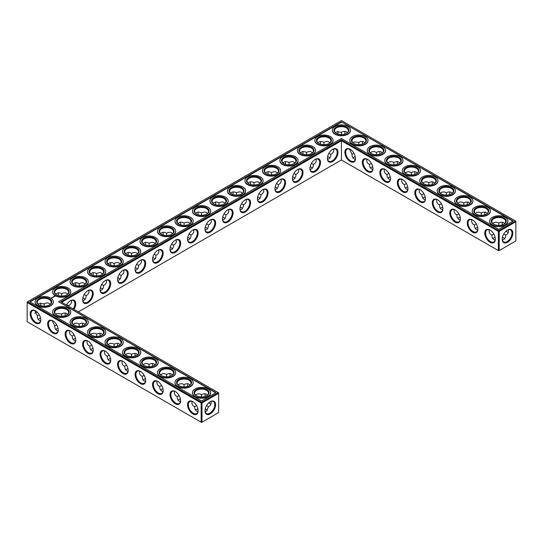 <?xml version="1.0" encoding="UTF-8"?>
<svg xmlns="http://www.w3.org/2000/svg" width="543" height="543" viewBox="0 0 543 543"><rect width="100%" height="100%" fill="white"/><g stroke="black" fill="none" stroke-linecap="round" stroke-linejoin="round"><path stroke-width="0.81" d="M503.884 238.031A7.514 4.337 0 0 0 502.431 237.42M495.148 237.42A7.514 4.337 0 0 0 493.689 238.031M504.712 238.662A6.923 3.998 0 0 0 503.68 237.909A6.923 3.998 0 0 0 502.451 237.345M495.135 237.339A6.923 3.998 0 0 0 493.892 237.909A6.923 3.998 0 0 0 492.854 238.669M493.797 233.992L491.863 235.119C491.897 237.298 492.569 238.791 493.892 239.606L495.216 240.033M508.275 229.784C508.798 232.228 507.943 234.006 505.709 235.119L503.782 234.006M505.709 235.119C505.859 237.617 504.746 239.246 502.37 240.013M259.113 197.652A7.514 4.337 0 0 0 257.654 197.041M329.044 157.273A7.514 4.337 0 0 0 327.585 156.669M311.567 167.373A7.514 4.337 0 0 0 310.101 166.762M294.082 177.466A7.514 4.337 0 0 0 292.616 176.855M276.597 187.559A7.514 4.337 0 0 0 275.138 186.948M241.628 207.745A7.514 4.337 0 0 0 240.169 207.134M224.144 217.838A7.514 4.337 0 0 0 222.684 217.234M136.727 268.31A7.514 4.337 0 0 0 135.268 267.699M101.758 288.496A7.514 4.337 0 0 0 100.299 287.892M119.243 278.403A7.514 4.337 0 0 0 117.783 277.799M75.545 338.357A7.514 4.337 0 0 0 74.086 338.968M58.06 328.264A7.514 4.337 0 0 0 56.601 328.875M84.28 298.596A7.514 4.337 0 0 0 82.814 297.985M154.212 258.217A7.514 4.337 0 0 0 152.753 257.606M171.697 248.124A7.514 4.337 0 0 0 170.231 247.513M189.181 238.031A7.514 4.337 0 0 0 187.715 237.42M180.446 398.922A7.514 4.337 0 0 0 178.986 399.533M162.961 388.829A7.514 4.337 0 0 0 161.502 389.44M206.666 227.931A7.514 4.337 0 0 0 205.2 227.327M206.666 409.626A7.514 4.337 0 0 0 205.213 409.022M197.93 409.015A7.514 4.337 0 0 0 196.471 409.626M145.483 378.736A7.514 4.337 0 0 0 144.017 379.347M127.999 368.643A7.514 4.337 0 0 0 126.533 369.254M40.582 318.171A7.514 4.337 0 0 0 39.116 318.782M110.514 358.55A7.514 4.337 0 0 0 109.055 359.154M93.029 348.457A7.514 4.337 0 0 0 91.57 349.061M477.67 227.327A7.514 4.337 0 0 0 476.204 227.931M460.186 217.234A7.514 4.337 0 0 0 458.72 217.838M442.701 207.134A7.514 4.337 0 0 0 441.242 207.745M425.217 197.041A7.514 4.337 0 0 0 423.757 197.652M390.247 176.855A7.514 4.337 0 0 0 388.788 177.466M407.732 186.948A7.514 4.337 0 0 0 406.273 187.559M372.769 166.762A7.514 4.337 0 0 0 371.303 167.373M355.285 156.669A7.514 4.337 0 0 0 353.819 157.273M491.863 235.099C489.63 233.992 488.775 232.214 489.291 229.764M495.352 238.988A6.923 3.998 60 0 1 493.926 241.927A6.923 3.998 60 0 1 487.003 237.929A6.923 3.998 60 0 1 487.003 229.933A6.923 3.998 60 0 1 490.261 230.164M507.311 230.178A6.903 3.984 -60 0 1 510.563 229.947A6.903 3.984 -60 0 1 510.563 237.922A6.903 3.984 -60 0 1 503.66 241.906A6.903 3.984 -60 0 1 502.234 238.981M504.719 223.573L503.68 222.644C502.316 221.911 500.687 222.067 498.786 223.132L498.773 225.372M498.786 223.132L498.766 223.139C497.266 222.128 495.644 221.972 493.892 222.664L492.861 223.58M508.275 232.485A6.923 3.998 60 0 1 507.108 231.97A6.923 3.998 60 0 1 506.001 231.189M502.343 224.856A6.923 3.998 60 0 1 502.214 223.492A6.923 3.998 60 0 1 502.356 222.216M341.432 159.981L341.432 140.759L498.365 231.366L498.365 250.588L499.207 250.588L515.85 240.977L515.85 221.754L499.207 231.366L499.207 250.588L498.365 250.588L341.432 159.981L78.341 311.879M341.432 139.795L498.786 230.639L499.207 231.366L498.365 231.366L498.786 230.639L515.429 221.028L341.432 120.573L27.15 302.023L27.15 302.512L27.571 301.779L201.568 402.241L201.148 402.967L201.982 402.967L201.568 402.241L218.211 392.63L218.632 393.356L201.982 402.967L201.982 422.183L201.148 422.183L201.148 402.967L27.15 302.512L27.15 321.727L201.568 422.427L218.632 412.571L218.632 392.867L60.857 301.779L341.432 139.795L341.432 140.759L61.698 302.268M257.667 196.96A6.923 3.998 180 0 1 258.909 197.53A6.923 3.998 180 0 1 259.948 198.297M327.605 156.588A6.923 3.998 180 0 1 328.848 157.158A6.923 3.998 180 0 1 329.879 157.918M310.121 166.681A6.923 3.998 180 0 1 311.363 167.251A6.923 3.998 180 0 1 312.395 168.011M292.636 176.774A6.923 3.998 180 0 1 293.878 177.344A6.923 3.998 180 0 1 294.917 178.111M275.152 186.867A6.923 3.998 180 0 1 276.394 187.437A6.923 3.998 180 0 1 277.432 188.204M240.182 207.053A6.923 3.998 180 0 1 241.431 207.623A6.923 3.998 180 0 1 242.463 208.39M222.705 217.152A6.923 3.998 180 0 1 223.947 217.716A6.923 3.998 180 0 1 224.978 218.483M135.282 267.618A6.923 3.998 180 0 1 136.524 268.188A6.923 3.998 180 0 1 137.562 268.955M100.319 287.81A6.923 3.998 180 0 1 101.561 288.381A6.923 3.998 180 0 1 102.593 289.141M117.804 277.717A6.923 3.998 180 0 1 119.046 278.281A6.923 3.998 180 0 1 120.078 279.048M73.251 339.613A6.923 3.998 180 0 1 74.282 338.846A6.923 3.998 180 0 1 75.531 338.275M55.766 329.52A6.923 3.998 180 0 1 56.805 328.753A6.923 3.998 180 0 1 58.047 328.182M82.835 297.903A6.923 3.998 180 0 1 84.077 298.474A6.923 3.998 180 0 1 85.115 299.234M152.766 257.525A6.923 3.998 180 0 1 154.008 258.095A6.923 3.998 180 0 1 155.047 258.862M170.251 247.432A6.923 3.998 180 0 1 171.493 248.002A6.923 3.998 180 0 1 172.531 248.769M187.735 237.339A6.923 3.998 180 0 1 188.978 237.909A6.923 3.998 180 0 1 190.016 238.669M178.152 400.177A6.923 3.998 180 0 1 179.19 399.41A6.923 3.998 180 0 1 180.432 398.84M160.667 390.084A6.923 3.998 180 0 1 161.705 389.317A6.923 3.998 180 0 1 162.948 388.747M205.22 227.245A6.923 3.998 180 0 1 206.462 227.816A6.923 3.998 180 0 1 207.494 228.576M195.636 410.27A6.923 3.998 180 0 1 196.668 409.503A6.923 3.998 180 0 1 197.91 408.933M205.234 408.94A6.923 3.998 180 0 1 206.462 409.503A6.923 3.998 180 0 1 207.487 410.264M143.182 379.991A6.923 3.998 180 0 1 144.221 379.224A6.923 3.998 180 0 1 145.463 378.654M125.698 369.892A6.923 3.998 180 0 1 126.736 369.131A6.923 3.998 180 0 1 127.978 368.561M38.281 319.427A6.923 3.998 180 0 1 39.32 318.66A6.923 3.998 180 0 1 40.562 318.089M108.22 359.799A6.923 3.998 180 0 1 109.252 359.038A6.923 3.998 180 0 1 110.494 358.468M90.735 349.706A6.923 3.998 180 0 1 91.767 348.939A6.923 3.998 180 0 1 93.009 348.375M477.65 227.245A6.923 3.998 0 0 0 476.408 227.816A6.923 3.998 0 0 0 475.369 228.576M460.165 217.152A6.923 3.998 0 0 0 458.923 217.716A6.923 3.998 0 0 0 457.885 218.483M442.681 207.053A6.923 3.998 0 0 0 441.439 207.623A6.923 3.998 0 0 0 440.407 208.39M425.196 196.96A6.923 3.998 0 0 0 423.954 197.53A6.923 3.998 0 0 0 422.922 198.297M390.234 176.774A6.923 3.998 0 0 0 388.992 177.344A6.923 3.998 0 0 0 387.953 178.111M407.718 186.867A6.923 3.998 0 0 0 406.476 187.437A6.923 3.998 0 0 0 405.438 188.204M372.749 166.681A6.923 3.998 0 0 0 371.507 167.251A6.923 3.998 0 0 0 370.469 168.011M355.265 156.588A6.923 3.998 0 0 0 354.022 157.158A6.923 3.998 0 0 0 352.984 157.918M503.884 224.218A6.923 3.998 0 0 0 505.709 221.517A6.923 3.998 0 0 0 498.786 217.519A6.923 3.998 0 0 0 491.863 221.517A6.923 3.998 0 0 0 493.689 224.218M490.044 230.035L490.044 230.035A7.514 4.337 60 0 1 495.359 239.239A7.514 4.337 60 0 1 490.044 242.307A7.514 4.337 60 0 1 484.729 233.103A7.514 4.337 60 0 1 490.044 230.035M507.529 230.049A7.493 4.33 -60 0 1 512.83 233.11A7.493 4.33 -60 0 1 507.529 242.293A7.493 4.33 -60 0 1 502.227 239.232A7.493 4.33 -60 0 1 507.529 230.049L507.529 230.049M507.311 232.085A7.514 4.337 60 0 1 506.062 231.135M502.418 224.829A7.514 4.337 60 0 1 502.214 223.261M486.399 214.125A6.923 3.998 0 0 0 488.225 211.417A6.923 3.998 0 0 0 481.302 207.426A6.923 3.998 0 0 0 474.378 211.417A6.923 3.998 0 0 0 476.204 214.125M487.234 213.48L486.195 212.551C484.831 211.811 483.202 211.974 481.302 213.032L481.288 215.272M475.376 213.487L476.408 212.564C478.159 211.879 479.788 212.035 481.281 213.046M484.858 214.756A6.923 3.998 60 0 1 484.729 213.399A6.923 3.998 60 0 1 484.872 212.116M476.313 223.892L474.378 225.026C474.412 227.205 475.084 228.698 476.408 229.506L477.731 229.94M474.378 225.006C472.145 223.892 471.29 222.114 471.813 219.671M477.874 228.895A6.923 3.998 60 0 1 476.442 231.827A6.923 3.998 60 0 1 469.519 227.836A6.923 3.998 60 0 1 469.519 219.84A6.923 3.998 60 0 1 472.777 220.071M402.628 179.563L402.628 179.563A7.514 4.337 60 0 1 407.942 188.767A7.514 4.337 60 0 1 402.628 191.835A7.514 4.337 60 0 1 397.313 182.631A7.514 4.337 60 0 1 402.628 179.563L402.628 179.563M385.143 169.47L385.143 169.47A7.514 4.337 60 0 1 390.458 178.674A7.514 4.337 60 0 1 385.143 181.742A7.514 4.337 60 0 1 379.829 172.538A7.514 4.337 60 0 1 385.143 169.47L385.143 169.47M367.659 159.377L367.659 159.377A7.514 4.337 60 0 1 372.973 168.581A7.514 4.337 60 0 1 367.659 171.649A7.514 4.337 60 0 1 362.344 162.445A7.514 4.337 60 0 1 367.659 159.377L367.659 159.377M350.174 149.284L350.174 149.284A7.514 4.337 60 0 1 355.489 158.488A7.514 4.337 60 0 1 350.174 161.556A7.514 4.337 60 0 1 344.859 152.352A7.514 4.337 60 0 1 350.174 149.284L350.174 149.284M472.559 219.942L472.559 219.942A7.514 4.337 60 0 1 477.874 229.146A7.514 4.337 60 0 1 472.559 232.214A7.514 4.337 60 0 1 467.245 223.01A7.514 4.337 60 0 1 472.559 219.942L472.559 219.942M455.075 209.842L455.075 209.842A7.514 4.337 60 0 1 460.389 219.053A7.514 4.337 60 0 1 455.075 222.121A7.514 4.337 60 0 1 449.76 212.917A7.514 4.337 60 0 1 455.075 209.842L455.075 209.842M437.597 199.749L437.597 199.749A7.514 4.337 60 0 1 442.912 208.96A7.514 4.337 60 0 1 437.597 212.028A7.514 4.337 60 0 1 432.276 202.817A7.514 4.337 60 0 1 437.597 199.749L437.597 199.749M420.112 189.656L420.112 189.656A7.514 4.337 60 0 1 425.427 198.86A7.514 4.337 60 0 1 420.112 201.935A7.514 4.337 60 0 1 414.798 192.724A7.514 4.337 60 0 1 420.112 189.656L420.112 189.656M332.689 149.284L332.689 149.284A7.514 4.337 120 0 0 327.375 158.488A7.514 4.337 120 0 0 332.689 161.556A7.514 4.337 120 0 0 338.011 152.352A7.514 4.337 120 0 0 332.689 149.284L332.689 149.284M315.211 159.377L315.211 159.377A7.514 4.337 120 0 0 309.897 168.581A7.514 4.337 120 0 0 315.211 171.649A7.514 4.337 120 0 0 320.526 162.445A7.514 4.337 120 0 0 315.211 159.377L315.211 159.377M297.727 169.47L297.727 169.47A7.514 4.337 120 0 0 292.412 178.674A7.514 4.337 120 0 0 297.727 181.742A7.514 4.337 120 0 0 303.042 172.538A7.514 4.337 120 0 0 297.727 169.47L297.727 169.47M280.242 179.563L280.242 179.563A7.514 4.337 120 0 0 274.928 188.767A7.514 4.337 120 0 0 280.242 191.835A7.514 4.337 120 0 0 285.557 182.631A7.514 4.337 120 0 0 280.242 179.563L280.242 179.563M262.758 189.656L262.758 189.656A7.514 4.337 120 0 0 257.443 198.86A7.514 4.337 120 0 0 262.758 201.935A7.514 4.337 120 0 0 268.072 192.724A7.514 4.337 120 0 0 262.758 189.656L262.758 189.656M245.273 199.749L245.273 199.749A7.514 4.337 120 0 0 239.958 208.96A7.514 4.337 120 0 0 245.273 212.028A7.514 4.337 120 0 0 250.588 202.817A7.514 4.337 120 0 0 245.273 199.749L245.273 199.749M227.788 209.842L227.788 209.842A7.514 4.337 120 0 0 222.474 219.053A7.514 4.337 120 0 0 227.788 222.121A7.514 4.337 120 0 0 233.103 212.917A7.514 4.337 120 0 0 227.788 209.842L227.788 209.842M210.311 219.942L210.311 219.942A7.514 4.337 120 0 0 204.989 229.146A7.514 4.337 120 0 0 210.311 232.214A7.514 4.337 120 0 0 215.625 223.01A7.514 4.337 120 0 0 210.311 219.942L210.311 219.942M192.826 230.035L192.826 230.035A7.514 4.337 120 0 0 187.511 239.239A7.514 4.337 120 0 0 192.826 242.307A7.514 4.337 120 0 0 198.141 233.103A7.514 4.337 120 0 0 192.826 230.035L192.826 230.035M175.341 240.128L175.341 240.128A7.514 4.337 120 0 0 170.027 249.332A7.514 4.337 120 0 0 175.341 252.4A7.514 4.337 120 0 0 180.656 243.196A7.514 4.337 120 0 0 175.341 240.128L175.341 240.128M157.857 250.221L157.857 250.221A7.514 4.337 120 0 0 152.542 259.425A7.514 4.337 120 0 0 157.857 262.493A7.514 4.337 120 0 0 163.172 253.289A7.514 4.337 120 0 0 157.857 250.221L157.857 250.221M140.372 260.314L140.372 260.314A7.514 4.337 120 0 0 135.058 269.525A7.514 4.337 120 0 0 140.372 272.593A7.514 4.337 120 0 0 145.687 263.382A7.514 4.337 120 0 0 140.372 260.314L140.372 260.314M122.888 270.407L122.888 270.407A7.514 4.337 120 0 0 117.573 279.618A7.514 4.337 120 0 0 122.888 282.686A7.514 4.337 120 0 0 128.202 273.475A7.514 4.337 120 0 0 122.888 270.407L122.888 270.407M105.403 280.507L105.403 280.507A7.514 4.337 120 0 0 100.088 289.711A7.514 4.337 120 0 0 105.403 292.779A7.514 4.337 120 0 0 110.724 283.575A7.514 4.337 120 0 0 105.403 280.507L105.403 280.507M87.925 290.6L87.925 290.6A7.514 4.337 120 0 0 82.611 299.804A7.514 4.337 120 0 0 87.925 302.872A7.514 4.337 120 0 0 93.24 293.668A7.514 4.337 120 0 0 87.925 290.6L87.925 290.6M73.984 309.361A7.514 4.337 120 0 0 75.402 301.772A7.514 4.337 120 0 0 70.441 300.693L70.441 300.693A7.514 4.337 120 0 0 66.477 305.023M117.783 345.959A7.514 4.337 60 0 1 117.58 344.384M100.299 335.866A7.514 4.337 60 0 1 100.095 334.291M82.814 325.766A7.514 4.337 60 0 1 82.611 324.198M65.33 315.673A7.514 4.337 60 0 1 65.126 314.105M210.093 403.687A7.514 4.337 60 0 1 208.845 402.73M205.2 396.424A7.514 4.337 60 0 1 204.996 394.856M187.715 386.331A7.514 4.337 60 0 1 187.511 384.763M170.231 376.238A7.514 4.337 60 0 1 170.027 374.67M152.753 366.145A7.514 4.337 60 0 1 152.549 364.577M135.268 356.052A7.514 4.337 60 0 1 135.064 354.477M210.311 401.65L210.311 401.65A7.493 4.33 120 0 0 205.01 410.827A7.493 4.33 120 0 0 210.311 413.888A7.493 4.33 120 0 0 215.612 404.711A7.493 4.33 120 0 0 210.311 401.65L210.311 401.65M35.471 310.786L35.471 310.786A7.514 4.337 60 0 1 40.786 319.99A7.514 4.337 60 0 1 35.471 323.058A7.514 4.337 60 0 1 30.157 313.854A7.514 4.337 60 0 1 35.471 310.786L35.471 310.786M52.956 320.879L52.956 320.879A7.514 4.337 60 0 1 58.271 330.083A7.514 4.337 60 0 1 52.956 333.158A7.514 4.337 60 0 1 47.641 323.947A7.514 4.337 60 0 1 52.956 320.879L52.956 320.879M70.441 330.972L70.441 330.972A7.514 4.337 60 0 1 75.755 340.183A7.514 4.337 60 0 1 70.441 343.251A7.514 4.337 60 0 1 65.126 334.04A7.514 4.337 60 0 1 70.441 330.972L70.441 330.972M87.925 341.065L87.925 341.065A7.514 4.337 60 0 1 93.24 350.276A7.514 4.337 60 0 1 87.925 353.344A7.514 4.337 60 0 1 82.611 344.14A7.514 4.337 60 0 1 87.925 341.065L87.925 341.065M105.403 351.165L105.403 351.165A7.514 4.337 60 0 1 110.724 360.369A7.514 4.337 60 0 1 105.403 363.437A7.514 4.337 60 0 1 100.088 354.233A7.514 4.337 60 0 1 105.403 351.165L105.403 351.165M122.888 361.258L122.888 361.258A7.514 4.337 60 0 1 128.202 370.462A7.514 4.337 60 0 1 122.888 373.53A7.514 4.337 60 0 1 117.573 364.326A7.514 4.337 60 0 1 122.888 361.258L122.888 361.258M140.372 371.351L140.372 371.351A7.514 4.337 60 0 1 145.687 380.555A7.514 4.337 60 0 1 140.372 383.623A7.514 4.337 60 0 1 135.058 374.419A7.514 4.337 60 0 1 140.372 371.351L140.372 371.351M157.857 381.444L157.857 381.444A7.514 4.337 60 0 1 163.172 390.648A7.514 4.337 60 0 1 157.857 393.716A7.514 4.337 60 0 1 152.542 384.512A7.514 4.337 60 0 1 157.857 381.444L157.857 381.444M175.341 391.537L175.341 391.537A7.514 4.337 60 0 1 180.656 400.741A7.514 4.337 60 0 1 175.341 403.816A7.514 4.337 60 0 1 170.027 394.605A7.514 4.337 60 0 1 175.341 391.537L175.341 391.537M192.826 401.63L192.826 401.63A7.514 4.337 60 0 1 198.141 410.841A7.514 4.337 60 0 1 192.826 413.909A7.514 4.337 60 0 1 187.511 404.698A7.514 4.337 60 0 1 192.826 401.63L192.826 401.63M337.99 132.417A7.493 4.33 -60 0 1 337.787 133.978M320.316 144.078A7.514 4.337 120 0 0 320.519 142.504M302.831 154.171A7.514 4.337 120 0 0 303.035 152.597M285.346 164.264A7.514 4.337 120 0 0 285.55 162.696M267.862 174.357A7.514 4.337 120 0 0 268.066 172.789M250.384 184.45A7.514 4.337 120 0 0 250.588 182.882M232.899 194.543A7.514 4.337 120 0 0 233.103 192.975M215.415 204.643A7.514 4.337 120 0 0 215.619 203.068M197.93 214.736A7.514 4.337 120 0 0 198.134 213.161M180.446 224.829A7.514 4.337 120 0 0 180.649 223.261M162.961 234.922A7.514 4.337 120 0 0 163.165 233.354M145.483 245.015A7.514 4.337 120 0 0 145.687 243.447M127.999 255.108A7.514 4.337 120 0 0 128.202 253.54M110.514 265.201A7.514 4.337 120 0 0 110.718 263.633M93.029 275.301A7.514 4.337 120 0 0 93.233 273.726M75.545 285.394A7.514 4.337 120 0 0 75.748 283.819M58.06 295.487A7.514 4.337 120 0 0 58.264 293.919M35.689 312.822A7.493 4.33 120 0 0 36.938 311.865M40.569 305.58A7.493 4.33 120 0 0 40.766 304.019M432.486 184.45A7.514 4.337 60 0 1 432.282 182.882M415.001 174.357A7.514 4.337 60 0 1 414.798 172.789M397.517 164.264A7.514 4.337 60 0 1 397.313 162.696M380.039 154.171A7.514 4.337 60 0 1 379.835 152.597M362.554 144.078A7.514 4.337 60 0 1 362.351 142.504M345.07 133.985A7.514 4.337 60 0 1 344.866 132.411M484.94 214.736A7.514 4.337 60 0 1 484.736 213.161M467.455 204.643A7.514 4.337 60 0 1 467.251 203.068M449.971 194.543A7.514 4.337 60 0 1 449.767 192.975M257.586 199.661L258.909 199.227C260.233 198.412 260.911 196.919 260.939 194.747L258.997 193.627M327.524 159.282L328.848 158.848C330.164 158.04 330.843 156.547 330.877 154.368L328.936 153.248M310.039 169.375L311.363 168.948C312.687 168.133 313.359 166.64 313.392 164.461L311.451 163.341M292.555 179.468L293.878 179.041C295.202 178.226 295.874 176.733 295.908 174.554L293.967 173.434M275.07 189.561L276.394 189.134C277.717 188.319 278.389 186.826 278.423 184.654L276.482 183.534M240.101 209.754L241.431 209.32C242.748 208.505 243.427 207.012 243.454 204.84L241.52 203.72M222.623 219.847L223.947 219.413C225.264 218.605 225.942 217.105 225.969 214.933L224.035 213.813M135.2 270.319L136.524 269.885C137.847 269.07 138.526 267.577 138.553 265.405L136.612 264.285M100.238 290.505L101.561 290.071C102.878 289.263 103.557 287.763 103.591 285.591L101.65 284.471M117.722 280.412L119.046 279.978C120.363 279.163 121.041 277.67 121.069 275.498L119.134 274.378M69.687 330.707C69.165 333.151 70.02 334.929 72.26 336.036L72.26 336.063C72.341 338.968 73.461 340.604 75.613 340.977M72.26 336.036L74.187 334.929M52.203 320.608L54.775 325.97C54.857 328.875 55.977 330.511 58.128 330.884M54.775 325.943L56.71 324.836M82.753 300.598L84.077 300.17C85.4 299.356 86.072 297.863 86.106 295.684L84.165 294.564M68.608 306.259L68.622 305.777L66.68 304.657M152.685 260.219L154.008 259.792C155.332 258.977 156.011 257.484 156.038 255.312L154.097 254.192M170.169 250.126L171.493 249.699C172.817 248.884 173.488 247.391 173.522 245.212L171.581 244.092M187.654 240.033L188.978 239.606C190.301 238.791 190.973 237.298 191.007 235.119L189.066 233.999M174.588 391.265C174.065 393.716 174.921 395.494 177.161 396.6L177.161 396.628C177.242 399.533 178.362 401.168 180.514 401.542M177.161 396.6L179.095 395.494M157.103 381.172C156.581 383.623 157.443 385.401 159.676 386.507L159.676 386.535C159.757 389.44 160.877 391.075 163.029 391.442M159.676 386.507L161.61 385.401M205.139 229.94L206.462 229.506C207.779 228.698 208.458 227.205 208.492 225.026L206.55 223.906M205.152 411.614L206.462 411.187L208.492 406.721L206.557 405.607M192.073 401.365C191.55 403.809 192.405 405.587 194.645 406.693L194.645 406.721C194.727 409.626 195.847 411.261 197.991 411.635M194.645 406.693L196.573 405.587M139.626 371.079C139.103 373.523 139.958 375.301 142.191 376.414L142.191 376.435C142.28 379.347 143.393 380.982 145.544 381.349M142.191 376.414L144.126 375.308M122.141 360.986C121.618 363.43 122.474 365.208 124.707 366.321L124.707 366.342C124.795 369.254 125.908 370.889 128.06 371.256M124.707 366.321L126.641 365.208M34.725 310.515L37.291 315.87C37.379 318.782 38.492 320.418 40.644 320.784M37.291 315.85L39.225 314.743M104.656 350.893C104.134 353.337 104.989 355.115 107.222 356.228L107.222 356.249C107.31 359.154 108.43 360.796 110.575 361.163M107.222 356.228L109.157 355.115M87.172 340.8C86.649 343.244 87.504 345.022 89.744 346.135L89.744 346.156C89.826 349.061 90.946 350.703 93.091 351.07M89.744 346.135L91.672 345.022M458.828 213.799L456.894 214.933C456.928 217.105 457.6 218.605 458.923 219.413L460.247 219.847M441.344 203.706L439.409 204.84C439.443 207.012 440.122 208.505 441.439 209.32L442.762 209.754M423.859 193.613L421.931 194.747C421.959 196.919 422.637 198.412 423.954 199.227L425.278 199.661M388.897 173.427L386.962 174.554C386.989 176.733 387.668 178.226 388.992 179.041L390.315 179.468M406.381 183.52L404.447 184.654C404.474 186.826 405.153 188.319 406.476 189.134L407.8 189.561M371.412 163.328L369.478 164.461C369.511 166.64 370.183 168.133 371.507 168.948L372.831 169.375M353.927 153.235L351.993 154.368C352.027 156.547 352.699 158.04 354.022 158.848L355.346 159.282M493.472 224.096A7.514 4.337 0 0 0 504.101 224.096A7.514 4.337 0 0 0 504.101 217.96A7.514 4.337 0 0 0 493.472 217.96A7.514 4.337 0 0 0 493.472 224.096L493.472 224.096M475.987 214.003A7.514 4.337 0 0 0 486.616 214.003A7.514 4.337 0 0 0 486.616 207.867A7.514 4.337 0 0 0 475.987 207.867A7.514 4.337 0 0 0 475.987 214.003L475.987 214.003M515.429 221.028L515.85 221.754L515.429 221.028M407.936 188.523A6.923 3.998 60 0 1 406.51 191.455A6.923 3.998 60 0 1 399.587 187.457A6.923 3.998 60 0 1 399.587 179.461A6.923 3.998 60 0 1 402.838 179.692M390.451 178.423A6.923 3.998 60 0 1 389.026 181.362A6.923 3.998 60 0 1 382.102 177.364A6.923 3.998 60 0 1 382.102 169.368A6.923 3.998 60 0 1 385.36 169.599M372.973 168.33A6.923 3.998 60 0 1 371.541 171.269A6.923 3.998 60 0 1 364.618 167.271A6.923 3.998 60 0 1 364.618 159.275A6.923 3.998 60 0 1 367.876 159.506M355.489 158.237A6.923 3.998 60 0 1 354.056 161.169A6.923 3.998 60 0 1 347.133 157.178A6.923 3.998 60 0 1 347.133 149.182A6.923 3.998 60 0 1 350.391 149.413M460.389 218.802A6.923 3.998 60 0 1 458.957 221.734A6.923 3.998 60 0 1 452.034 217.736A6.923 3.998 60 0 1 452.034 209.747A6.923 3.998 60 0 1 455.292 209.971M442.905 208.709A6.923 3.998 60 0 1 441.473 211.641A6.923 3.998 60 0 1 434.549 207.643A6.923 3.998 60 0 1 434.549 199.654A6.923 3.998 60 0 1 437.807 199.878M425.42 198.616A6.923 3.998 60 0 1 423.988 201.548A6.923 3.998 60 0 1 417.072 197.55A6.923 3.998 60 0 1 417.072 189.555A6.923 3.998 60 0 1 420.323 189.785M327.381 158.237A6.923 3.998 120 0 0 328.814 161.169A6.923 3.998 120 0 0 335.737 157.178A6.923 3.998 120 0 0 335.737 149.182A6.923 3.998 120 0 0 332.479 149.413M309.897 168.33A6.923 3.998 120 0 0 311.329 171.269A6.923 3.998 120 0 0 318.252 167.271A6.923 3.998 120 0 0 318.252 159.275A6.923 3.998 120 0 0 314.994 159.506M292.412 178.423A6.923 3.998 120 0 0 293.844 181.362A6.923 3.998 120 0 0 300.768 177.364A6.923 3.998 120 0 0 300.768 169.368A6.923 3.998 120 0 0 297.51 169.599M274.934 188.523A6.923 3.998 120 0 0 276.36 191.455A6.923 3.998 120 0 0 283.283 187.457A6.923 3.998 120 0 0 283.283 179.461A6.923 3.998 120 0 0 280.025 179.692M257.45 198.616A6.923 3.998 120 0 0 258.875 201.548A6.923 3.998 120 0 0 265.798 197.55A6.923 3.998 120 0 0 265.798 189.555A6.923 3.998 120 0 0 262.547 189.785M239.965 208.709A6.923 3.998 120 0 0 241.391 211.641A6.923 3.998 120 0 0 248.314 207.643A6.923 3.998 120 0 0 248.314 199.654A6.923 3.998 120 0 0 245.063 199.878M222.481 218.802A6.923 3.998 120 0 0 223.913 221.734A6.923 3.998 120 0 0 230.836 217.736A6.923 3.998 120 0 0 230.836 209.747A6.923 3.998 120 0 0 227.578 209.971M204.996 228.895A6.923 3.998 120 0 0 206.428 231.827A6.923 3.998 120 0 0 213.351 227.836A6.923 3.998 120 0 0 213.351 219.84A6.923 3.998 120 0 0 210.093 220.071M187.511 238.988A6.923 3.998 120 0 0 188.944 241.927A6.923 3.998 120 0 0 195.867 237.929A6.923 3.998 120 0 0 195.867 229.933A6.923 3.998 120 0 0 192.609 230.164M170.027 249.081A6.923 3.998 120 0 0 171.459 252.02A6.923 3.998 120 0 0 178.382 248.022A6.923 3.998 120 0 0 178.382 240.026A6.923 3.998 120 0 0 175.124 240.257M152.549 259.181A6.923 3.998 120 0 0 153.974 262.113A6.923 3.998 120 0 0 160.898 258.115A6.923 3.998 120 0 0 160.898 250.119A6.923 3.998 120 0 0 157.64 250.35M135.064 269.274A6.923 3.998 120 0 0 136.49 272.206A6.923 3.998 120 0 0 143.413 268.208A6.923 3.998 120 0 0 143.413 260.212A6.923 3.998 120 0 0 140.162 260.443M117.58 279.367A6.923 3.998 120 0 0 119.012 282.299A6.923 3.998 120 0 0 125.928 278.301A6.923 3.998 120 0 0 125.928 270.312A6.923 3.998 120 0 0 122.677 270.536M100.095 289.46A6.923 3.998 120 0 0 101.527 292.392A6.923 3.998 120 0 0 108.451 288.394A6.923 3.998 120 0 0 108.451 280.405A6.923 3.998 120 0 0 105.193 280.629M82.611 299.553A6.923 3.998 120 0 0 84.043 302.492A6.923 3.998 120 0 0 90.966 298.494A6.923 3.998 120 0 0 90.966 290.498A6.923 3.998 120 0 0 87.708 290.729M73.264 308.947A6.923 3.998 120 0 0 73.481 300.591A6.923 3.998 120 0 0 70.223 300.822M117.702 345.979A6.923 3.998 60 0 1 117.573 344.622A6.923 3.998 60 0 1 117.722 343.339M100.217 335.886A6.923 3.998 60 0 1 100.088 334.529A6.923 3.998 60 0 1 100.238 333.246M82.733 325.793A6.923 3.998 60 0 1 82.611 324.436A6.923 3.998 60 0 1 82.753 323.153M65.255 315.7A6.923 3.998 60 0 1 65.126 314.336A6.923 3.998 60 0 1 65.269 313.06M211.057 404.08A6.923 3.998 60 0 1 209.89 403.571A6.923 3.998 60 0 1 208.784 402.784M205.118 396.451A6.923 3.998 60 0 1 204.989 395.094A6.923 3.998 60 0 1 205.139 393.811M187.64 386.358A6.923 3.998 60 0 1 187.511 385.001A6.923 3.998 60 0 1 187.654 383.718M170.156 376.265A6.923 3.998 60 0 1 170.027 374.901A6.923 3.998 60 0 1 170.169 373.625M152.671 366.172A6.923 3.998 60 0 1 152.542 364.808A6.923 3.998 60 0 1 152.685 363.532M135.187 356.072A6.923 3.998 60 0 1 135.058 354.715A6.923 3.998 60 0 1 135.2 353.439M205.01 410.583A6.903 3.984 120 0 0 206.435 413.508A6.903 3.984 120 0 0 213.338 409.517A6.903 3.984 120 0 0 213.338 401.548A6.903 3.984 120 0 0 210.093 401.779M40.786 319.739A6.923 3.998 60 0 1 39.354 322.678A6.923 3.998 60 0 1 32.431 318.68A6.923 3.998 60 0 1 32.431 310.684A6.923 3.998 60 0 1 35.689 310.915M58.264 329.839A6.923 3.998 60 0 1 56.839 332.771A6.923 3.998 60 0 1 49.915 328.773A6.923 3.998 60 0 1 49.915 320.777A6.923 3.998 60 0 1 53.173 321.008M75.748 339.932A6.923 3.998 60 0 1 74.323 342.864A6.923 3.998 60 0 1 67.4 338.866A6.923 3.998 60 0 1 67.4 330.87A6.923 3.998 60 0 1 70.651 331.101M93.233 350.025A6.923 3.998 60 0 1 91.801 352.957A6.923 3.998 60 0 1 84.878 348.959A6.923 3.998 60 0 1 84.878 340.97A6.923 3.998 60 0 1 88.136 341.194M110.718 360.118A6.923 3.998 60 0 1 109.286 363.05A6.923 3.998 60 0 1 102.362 359.059A6.923 3.998 60 0 1 102.362 351.063A6.923 3.998 60 0 1 105.62 351.294M128.202 370.211A6.923 3.998 60 0 1 126.77 373.15A6.923 3.998 60 0 1 119.847 369.152A6.923 3.998 60 0 1 119.847 361.156A6.923 3.998 60 0 1 123.105 361.387M145.687 380.304A6.923 3.998 60 0 1 144.255 383.243A6.923 3.998 60 0 1 137.331 379.245A6.923 3.998 60 0 1 137.331 371.249A6.923 3.998 60 0 1 140.589 371.48M163.165 390.403A6.923 3.998 60 0 1 161.739 393.336A6.923 3.998 60 0 1 154.816 389.338A6.923 3.998 60 0 1 154.816 381.342A6.923 3.998 60 0 1 158.074 381.573M180.649 400.496A6.923 3.998 60 0 1 179.224 403.429A6.923 3.998 60 0 1 172.301 399.431A6.923 3.998 60 0 1 172.301 391.435A6.923 3.998 60 0 1 175.552 391.666M198.134 410.589A6.923 3.998 60 0 1 196.709 413.522A6.923 3.998 60 0 1 189.785 409.524A6.923 3.998 60 0 1 189.785 401.535A6.923 3.998 60 0 1 193.036 401.759M337.848 131.386A6.903 3.984 -60 0 1 337.99 132.655A6.903 3.984 -60 0 1 337.868 134.006M320.397 144.099A6.923 3.998 120 0 0 320.526 142.741A6.923 3.998 120 0 0 320.377 141.458M302.913 154.192A6.923 3.998 120 0 0 303.042 152.834A6.923 3.998 120 0 0 302.899 151.558M285.428 164.291A6.923 3.998 120 0 0 285.557 162.927A6.923 3.998 120 0 0 285.414 161.651M267.943 174.384A6.923 3.998 120 0 0 268.072 173.02A6.923 3.998 120 0 0 267.93 171.744M250.459 184.477A6.923 3.998 120 0 0 250.588 183.12A6.923 3.998 120 0 0 250.445 181.837M232.981 194.57A6.923 3.998 120 0 0 233.103 193.213A6.923 3.998 120 0 0 232.961 191.93M215.496 204.663A6.923 3.998 120 0 0 215.625 203.306A6.923 3.998 120 0 0 215.476 202.023M198.012 214.756A6.923 3.998 120 0 0 198.141 213.399A6.923 3.998 120 0 0 197.991 212.116M180.527 224.856A6.923 3.998 120 0 0 180.656 223.492A6.923 3.998 120 0 0 180.514 222.216M163.043 234.949A6.923 3.998 120 0 0 163.172 233.585A6.923 3.998 120 0 0 163.029 232.309M145.558 245.042A6.923 3.998 120 0 0 145.687 243.678A6.923 3.998 120 0 0 145.544 242.402M128.073 255.135A6.923 3.998 120 0 0 128.202 253.778A6.923 3.998 120 0 0 128.06 252.495M110.596 265.228A6.923 3.998 120 0 0 110.724 263.871A6.923 3.998 120 0 0 110.575 262.588M93.111 275.321A6.923 3.998 120 0 0 93.24 273.964A6.923 3.998 120 0 0 93.091 272.681M75.626 285.414A6.923 3.998 120 0 0 75.755 284.057A6.923 3.998 120 0 0 75.613 282.781M58.142 295.514A6.923 3.998 120 0 0 58.271 294.15A6.923 3.998 120 0 0 58.128 292.874M34.725 313.216A6.903 3.984 120 0 0 35.892 312.707A6.903 3.984 120 0 0 36.999 311.926M40.644 305.6A6.903 3.984 120 0 0 40.773 304.256A6.903 3.984 120 0 0 40.63 302.987M432.404 184.477A6.923 3.998 60 0 1 432.276 183.12A6.923 3.998 60 0 1 432.425 181.837M414.927 174.384A6.923 3.998 60 0 1 414.798 173.02A6.923 3.998 60 0 1 414.94 171.744M397.442 164.291A6.923 3.998 60 0 1 397.313 162.927A6.923 3.998 60 0 1 397.456 161.651M379.957 154.192A6.923 3.998 60 0 1 379.829 152.834A6.923 3.998 60 0 1 379.971 151.558M362.473 144.099A6.923 3.998 60 0 1 362.344 142.741A6.923 3.998 60 0 1 362.486 141.458M344.988 134.006A6.923 3.998 60 0 1 344.859 132.648A6.923 3.998 60 0 1 345.009 131.365M467.374 204.663A6.923 3.998 60 0 1 467.245 203.306A6.923 3.998 60 0 1 467.387 202.023M449.889 194.57A6.923 3.998 60 0 1 449.76 193.213A6.923 3.998 60 0 1 449.909 191.93M263.518 189.385L263.81 190.749C263.762 192.297 262.805 193.634 260.939 194.747M242.463 193.294L241.431 192.365C240.067 191.625 238.431 191.788 236.531 192.846L236.531 192.846C234.637 191.788 233.001 191.625 231.637 192.365L230.605 193.294M246.033 199.478L246.325 200.842C246.278 202.39 245.327 203.727 243.454 204.84M236.531 195.086L236.531 192.846M254.015 184.993L254.015 182.753C252.115 181.695 250.486 181.532 249.122 182.272L248.083 183.201M259.948 183.201L258.909 182.272C257.545 181.532 255.916 181.695 254.015 182.753L254.015 182.753M333.45 149.006L333.741 150.37C333.701 151.925 332.744 153.255 330.877 154.368M312.395 152.916L311.363 151.986C309.999 151.246 308.363 151.409 306.469 152.474L306.469 152.474C304.569 151.409 302.933 151.246 301.569 151.986L300.537 152.916M315.972 159.106L316.257 160.463C316.216 162.018 315.259 163.348 313.392 164.461M306.469 154.714L306.469 152.474M323.954 144.614L323.954 142.375C322.053 141.316 320.418 141.153 319.053 141.893L318.022 142.823M329.879 142.823L328.848 141.893C327.483 141.153 325.848 141.316 323.954 142.375L323.954 142.375M294.917 163.009L293.878 162.079C292.514 161.346 290.885 161.502 288.985 162.567L288.985 162.567C287.084 161.502 285.455 161.346 284.091 162.079L283.052 163.009M298.487 169.199L298.772 170.556C298.731 172.111 297.774 173.441 295.908 174.554M288.985 164.807L288.985 162.567M277.432 173.108L276.394 172.172C275.029 171.439 273.4 171.602 271.5 172.66L271.5 172.66C269.599 171.602 267.971 171.439 266.606 172.172L265.568 173.108M281.002 179.292L281.288 180.656C281.247 182.204 280.29 183.534 278.423 184.654M271.5 174.9L271.5 172.66M224.978 203.387L223.947 202.458C222.582 201.718 220.947 201.881 219.046 202.939L219.046 202.939C217.152 201.881 215.517 201.718 214.152 202.458L213.121 203.387M228.549 209.571L228.841 210.935C228.8 212.489 227.843 213.82 225.969 214.933M219.046 205.179L219.046 202.939M207.494 213.48L206.462 212.551C205.098 211.811 203.462 211.974 201.568 213.032L201.568 213.032C199.668 211.974 198.032 211.811 196.668 212.551L195.636 213.48M211.071 219.671L211.356 221.028C211.315 222.582 210.358 223.913 208.492 225.026M201.568 215.272L201.568 213.032M141.132 260.043L141.424 261.407C141.377 262.955 140.42 264.292 138.553 265.405M120.078 263.952L119.046 263.022C117.682 262.283 116.046 262.445 114.145 263.504L114.145 263.504C112.252 262.445 110.616 262.283 109.252 263.022L108.22 263.952M123.648 270.136L123.94 271.5C123.892 273.048 122.942 274.385 121.069 275.498M114.145 265.744L114.145 263.504M131.63 255.651L131.63 253.411C129.729 252.352 128.1 252.19 126.736 252.929L125.698 253.859M137.562 253.859L136.524 252.929C135.159 252.19 133.53 252.352 131.63 253.411L131.63 253.411M106.163 280.229L106.455 281.593C106.414 283.147 105.457 284.478 103.591 285.591M85.115 284.138L84.077 283.208C82.712 282.469 81.077 282.631 79.183 283.697L79.183 283.697C77.282 282.631 75.653 282.469 74.282 283.208L73.251 284.138M88.685 290.329L88.971 291.686C88.93 293.24 87.973 294.571 86.106 295.684M79.183 285.93L79.183 283.697M96.668 275.837L96.668 273.597C94.767 272.538 93.131 272.376 91.767 273.115L90.735 274.045M102.593 274.045L101.561 273.115C100.197 272.376 98.561 272.538 96.668 273.597L96.668 273.597M96.647 336.402L96.647 334.176C95.14 333.164 93.511 333.002 91.767 333.694L90.742 334.617M79.169 326.309L79.163 324.083C77.656 323.071 76.027 322.909 74.282 323.601L73.257 324.524M85.115 324.517L84.077 323.587C82.712 322.847 81.077 323.01 79.183 324.069L79.163 324.083M61.685 316.216L61.678 313.99L56.805 313.508L55.773 314.431M67.631 314.424L66.592 313.494C65.228 312.754 63.599 312.917 61.698 313.976L61.678 313.99M67.631 294.231L66.592 293.301C65.228 292.568 63.599 292.725 61.698 293.79L61.698 293.79C59.798 292.725 58.169 292.568 56.805 293.301L55.766 294.231M71.201 300.422L71.486 301.779C71.445 303.333 70.488 304.664 68.622 305.777M61.698 296.03L61.698 293.79M50.146 304.331L49.108 303.394C47.743 302.661 46.114 302.824 44.214 303.883L39.32 303.415L38.288 304.338M44.2 306.123L44.193 303.897M158.617 249.95L158.909 251.314C158.861 252.862 157.904 254.192 156.038 255.312M149.115 245.558L149.115 243.318C147.214 242.259 145.585 242.097 144.221 242.83L143.182 243.766M155.047 243.766L154.008 242.83C152.644 242.097 151.015 242.259 149.115 243.318L149.115 243.318M176.102 239.857L176.387 241.221C176.346 242.769 175.389 244.099 173.522 245.212M166.599 235.465L166.599 233.225C164.699 232.16 163.07 232.004 161.705 232.737L160.667 233.673M172.531 233.673L171.493 232.737C170.129 232.004 168.5 232.16 166.599 233.225L166.599 233.225M193.586 229.764L193.871 231.121C193.831 232.675 192.874 234.006 191.007 235.119M184.084 225.372L184.084 223.132C182.183 222.067 180.554 221.911 179.19 222.644L178.152 223.573M190.016 223.573L188.978 222.644C187.613 221.911 185.984 222.067 184.084 223.132L184.084 223.132M201.555 396.967L201.548 394.741C200.041 393.729 198.412 393.566 196.668 394.259L195.643 395.182M184.07 386.874L184.063 384.648C182.557 383.63 180.928 383.473 179.19 384.166L178.158 385.089M190.016 385.082L188.978 384.152C187.613 383.412 185.984 383.575 184.084 384.634L184.063 384.648M166.586 376.781L166.579 374.555C165.072 373.536 163.45 373.38 161.705 374.073L160.674 374.996M172.531 374.989L171.493 374.052C170.129 373.319 168.5 373.482 166.599 374.541L166.579 374.555M208.492 406.721C210.725 405.607 211.58 403.822 211.057 401.379M207.494 395.175L206.462 394.245C205.098 393.505 203.462 393.668 201.568 394.727L201.548 394.741M149.101 366.688L149.094 364.455C147.587 363.443 145.965 363.287 144.221 363.98L143.189 364.896M155.047 364.889L154.008 363.959C152.644 363.226 151.015 363.382 149.115 364.448L149.094 364.455M131.616 356.595L131.61 354.362C130.103 353.35 128.481 353.188 126.736 353.887L125.711 354.803M137.562 354.796L136.524 353.866C135.159 353.126 133.53 353.289 131.63 354.355L131.61 354.362M114.132 346.495L114.125 344.269C112.625 343.257 110.996 343.095 109.252 343.787L108.227 344.71M120.078 344.703L119.046 343.773C117.682 343.033 116.046 343.196 114.145 344.255L114.125 344.269M102.593 334.61L101.561 333.68C100.197 332.94 98.561 333.103 96.668 334.162L96.647 334.176M456.894 214.913C454.661 213.799 453.805 212.021 454.328 209.578M469.749 203.387L468.718 202.458C467.347 201.718 465.718 201.881 463.817 202.939L463.803 205.179M457.898 203.394L458.923 202.471C460.674 201.779 462.303 201.942 463.797 202.953L463.797 202.953M439.409 204.813C437.176 203.706 436.321 201.928 436.844 199.485M452.265 193.294L451.233 192.365C449.869 191.625 448.233 191.788 446.332 192.846L446.319 195.086M440.414 193.301L441.439 192.378C443.19 191.686 444.819 191.849 446.319 192.86L446.319 192.86M421.931 194.72C419.691 193.613 418.836 191.835 419.359 189.385M434.78 183.201L433.748 182.272C432.384 181.532 430.748 181.695 428.855 182.753L428.841 184.993M422.929 183.208L423.954 182.285C425.712 181.593 427.334 181.756 428.834 182.767L428.834 182.767M386.962 174.534C384.729 173.427 383.874 171.649 384.39 169.199M405.445 173.115L406.476 172.192C408.227 171.5 409.85 171.663 411.35 172.674L411.356 174.9M404.447 184.627C402.214 183.52 401.352 181.742 401.874 179.292M399.818 163.009L398.779 162.079C397.415 161.346 395.786 161.502 393.885 162.567L393.872 164.807M393.885 162.567L393.865 162.574C392.365 161.563 390.743 161.407 388.992 162.099L387.96 163.015M417.302 173.108L416.264 172.172C414.9 171.439 413.271 171.602 411.37 172.66L411.35 172.674M352.991 142.829L354.022 141.906L358.896 142.388L358.903 144.614M351.993 154.348L349.427 149.013M347.364 132.73L346.332 131.8C344.968 131.06 343.332 131.223 341.432 132.282L341.418 134.521M335.513 132.736L336.538 131.813L341.411 132.295M369.478 164.441C367.244 163.328 366.389 161.556 366.912 159.106M382.333 152.916L381.295 151.986C379.93 151.246 378.301 151.409 376.401 152.474L376.387 154.714M370.475 152.922L371.507 152.006C373.258 151.314 374.88 151.47 376.38 152.481L376.38 152.481M364.848 142.823L363.81 141.893C362.446 141.153 360.817 141.316 358.916 142.375L358.896 142.388M492.352 224.741A9.102 5.254 0 0 0 502.268 225.881A9.102 5.254 0 0 0 507.888 221.028A9.102 5.254 0 0 0 498.786 215.775A9.102 5.254 0 0 0 489.684 221.028A9.102 5.254 0 0 0 492.352 224.741M468.914 204.032A6.923 3.998 0 0 0 470.74 201.324A6.923 3.998 0 0 0 463.817 197.326A6.923 3.998 0 0 0 456.894 201.324A6.923 3.998 0 0 0 458.72 204.032M474.867 214.648A9.102 5.254 0 0 0 484.784 215.788A9.102 5.254 0 0 0 490.404 210.935A9.102 5.254 0 0 0 481.302 205.682A9.102 5.254 0 0 0 472.206 210.935A9.102 5.254 0 0 0 474.867 214.648M341.432 121.863L513.189 221.028L498.786 229.35L341.432 138.499L58.624 301.779L215.971 392.63L201.568 400.944L29.811 301.779L341.432 121.863L512.911 221.191M248.918 183.846A6.923 3.998 180 0 1 247.092 181.138A6.923 3.998 180 0 1 254.015 177.14A6.923 3.998 180 0 1 260.939 181.138A6.923 3.998 180 0 1 259.113 183.846M231.433 193.939A6.923 3.998 180 0 1 229.608 191.231A6.923 3.998 180 0 1 236.531 187.233A6.923 3.998 180 0 1 243.454 191.231A6.923 3.998 180 0 1 241.628 193.939M266.403 173.746A6.923 3.998 180 0 1 264.577 171.045A6.923 3.998 180 0 1 271.5 167.047A6.923 3.998 180 0 1 278.423 171.045A6.923 3.998 180 0 1 276.597 173.746M318.856 143.467A6.923 3.998 180 0 1 317.031 140.759A6.923 3.998 180 0 1 323.954 136.768A6.923 3.998 180 0 1 330.877 140.759A6.923 3.998 180 0 1 329.044 143.467M301.372 153.56A6.923 3.998 180 0 1 299.546 150.859A6.923 3.998 180 0 1 306.469 146.861A6.923 3.998 180 0 1 313.392 150.859A6.923 3.998 180 0 1 311.567 153.56M346.529 133.374A6.923 3.998 0 0 0 348.355 130.666A6.923 3.998 0 0 0 341.432 126.668A6.923 3.998 0 0 0 334.508 130.666A6.923 3.998 0 0 0 336.334 133.374M283.887 163.653A6.923 3.998 180 0 1 282.061 160.952A6.923 3.998 180 0 1 288.985 156.954A6.923 3.998 180 0 1 295.908 160.952A6.923 3.998 180 0 1 294.082 163.653M213.956 204.032A6.923 3.998 180 0 1 212.123 201.324A6.923 3.998 180 0 1 219.046 197.326A6.923 3.998 180 0 1 225.969 201.324A6.923 3.998 180 0 1 224.144 204.032M196.471 214.125A6.923 3.998 180 0 1 194.645 211.417A6.923 3.998 180 0 1 201.568 207.426A6.923 3.998 180 0 1 208.492 211.417A6.923 3.998 180 0 1 206.666 214.125M126.533 254.504A6.923 3.998 180 0 1 124.707 251.796A6.923 3.998 180 0 1 131.63 247.798A6.923 3.998 180 0 1 138.553 251.796A6.923 3.998 180 0 1 136.727 254.504M109.055 264.597A6.923 3.998 180 0 1 107.222 261.889A6.923 3.998 180 0 1 114.145 257.891A6.923 3.998 180 0 1 121.069 261.889A6.923 3.998 180 0 1 119.243 264.597M144.017 244.404A6.923 3.998 180 0 1 142.191 241.703A6.923 3.998 180 0 1 149.115 237.705A6.923 3.998 180 0 1 156.038 241.703A6.923 3.998 180 0 1 154.212 244.404M91.57 274.69A6.923 3.998 180 0 1 89.744 271.982A6.923 3.998 180 0 1 96.668 267.984A6.923 3.998 180 0 1 103.591 271.982A6.923 3.998 180 0 1 101.758 274.69M74.086 284.783A6.923 3.998 180 0 1 72.26 282.082A6.923 3.998 180 0 1 79.183 278.084A6.923 3.998 180 0 1 86.106 282.082A6.923 3.998 180 0 1 84.28 284.783M91.57 335.255A6.923 3.998 180 0 1 89.744 332.547A6.923 3.998 180 0 1 96.668 328.549A6.923 3.998 180 0 1 103.591 332.547A6.923 3.998 180 0 1 101.758 335.255M74.086 325.162A6.923 3.998 180 0 1 72.26 322.454A6.923 3.998 180 0 1 79.183 318.456A6.923 3.998 180 0 1 86.106 322.454A6.923 3.998 180 0 1 84.28 325.162M56.601 315.069A6.923 3.998 180 0 1 54.775 312.361A6.923 3.998 180 0 1 61.698 308.363A6.923 3.998 180 0 1 68.622 312.361A6.923 3.998 180 0 1 66.796 315.069M39.116 304.969A6.923 3.998 180 0 1 37.291 302.268A6.923 3.998 180 0 1 44.214 298.27A6.923 3.998 180 0 1 51.137 302.268A6.923 3.998 180 0 1 49.311 304.969M56.601 294.876A6.923 3.998 180 0 1 54.775 292.175A6.923 3.998 180 0 1 61.698 288.177A6.923 3.998 180 0 1 68.622 292.175A6.923 3.998 180 0 1 66.796 294.876M161.502 234.311A6.923 3.998 180 0 1 159.676 231.61A6.923 3.998 180 0 1 166.599 227.612A6.923 3.998 180 0 1 173.522 231.61A6.923 3.998 180 0 1 171.697 234.311M178.986 224.218A6.923 3.998 180 0 1 177.161 221.517A6.923 3.998 180 0 1 184.084 217.519A6.923 3.998 180 0 1 191.007 221.517A6.923 3.998 180 0 1 189.181 224.218M196.471 395.82A6.923 3.998 180 0 1 194.645 393.112A6.923 3.998 180 0 1 201.568 389.114A6.923 3.998 180 0 1 208.492 393.112A6.923 3.998 180 0 1 206.666 395.82M178.986 385.727A6.923 3.998 180 0 1 177.161 383.019A6.923 3.998 180 0 1 184.084 379.021A6.923 3.998 180 0 1 191.007 383.019A6.923 3.998 180 0 1 189.181 385.727M161.502 375.627A6.923 3.998 180 0 1 159.676 372.926A6.923 3.998 180 0 1 166.599 368.928A6.923 3.998 180 0 1 173.522 372.926A6.923 3.998 180 0 1 171.697 375.627M144.017 365.534A6.923 3.998 180 0 1 142.191 362.833A6.923 3.998 180 0 1 149.115 358.835A6.923 3.998 180 0 1 156.038 362.833A6.923 3.998 180 0 1 154.212 365.534M126.533 355.441A6.923 3.998 180 0 1 124.707 352.74A6.923 3.998 180 0 1 131.63 348.742A6.923 3.998 180 0 1 138.553 352.74A6.923 3.998 180 0 1 136.727 355.441M109.055 345.348A6.923 3.998 180 0 1 107.222 342.64A6.923 3.998 180 0 1 114.145 338.649A6.923 3.998 180 0 1 121.069 342.64A6.923 3.998 180 0 1 119.243 345.348M451.43 193.939A6.923 3.998 0 0 0 453.256 191.231A6.923 3.998 0 0 0 446.332 187.233A6.923 3.998 0 0 0 439.409 191.231A6.923 3.998 0 0 0 441.242 193.939M433.945 183.846A6.923 3.998 0 0 0 435.778 181.138A6.923 3.998 0 0 0 428.855 177.14A6.923 3.998 0 0 0 421.931 181.138A6.923 3.998 0 0 0 423.757 183.846M416.467 173.746A6.923 3.998 0 0 0 418.293 171.045A6.923 3.998 0 0 0 411.37 167.047A6.923 3.998 0 0 0 404.447 171.045A6.923 3.998 0 0 0 406.273 173.746M398.983 163.653A6.923 3.998 0 0 0 400.809 160.952A6.923 3.998 0 0 0 393.885 156.954A6.923 3.998 0 0 0 386.962 160.952A6.923 3.998 0 0 0 388.788 163.653M381.498 153.56A6.923 3.998 0 0 0 383.324 150.859A6.923 3.998 0 0 0 376.401 146.861A6.923 3.998 0 0 0 369.478 150.859A6.923 3.998 0 0 0 371.303 153.56M364.014 143.467A6.923 3.998 0 0 0 365.839 140.759A6.923 3.998 0 0 0 358.916 136.768A6.923 3.998 0 0 0 351.993 140.759A6.923 3.998 0 0 0 353.819 143.467M507.881 221.191A9.102 5.254 180 0 1 507.888 221.354A9.102 5.254 180 0 1 502.268 226.207A9.102 5.254 180 0 1 492.352 225.067A9.102 5.254 180 0 1 489.684 221.354A9.102 5.254 180 0 1 489.691 221.191M458.502 203.91A7.514 4.337 0 0 0 469.132 203.91A7.514 4.337 0 0 0 469.132 197.774A7.514 4.337 0 0 0 458.502 197.774A7.514 4.337 0 0 0 458.502 203.91L458.502 203.91M490.397 211.098A9.102 5.254 180 0 1 490.404 211.261A9.102 5.254 180 0 1 484.784 216.114A9.102 5.254 180 0 1 474.867 214.974A9.102 5.254 180 0 1 472.206 211.261A9.102 5.254 180 0 1 472.206 211.098M30.089 301.942L341.432 122.189M58.624 301.779L215.693 392.793M259.33 183.724A7.514 4.337 180 0 1 248.701 183.724A7.514 4.337 180 0 1 248.701 177.588A7.514 4.337 180 0 1 259.33 177.588A7.514 4.337 180 0 1 259.33 183.724L259.33 183.724M241.845 193.817A7.514 4.337 180 0 1 231.216 193.817A7.514 4.337 180 0 1 231.216 187.681A7.514 4.337 180 0 1 241.845 187.681A7.514 4.337 180 0 1 241.845 193.817L241.845 193.817M276.815 173.631A7.514 4.337 180 0 1 266.185 173.631A7.514 4.337 180 0 1 266.185 167.488A7.514 4.337 180 0 1 276.815 167.488A7.514 4.337 180 0 1 276.815 173.631L276.815 173.631M329.268 143.345A7.514 4.337 180 0 1 318.632 143.345A7.514 4.337 180 0 1 318.632 137.209A7.514 4.337 180 0 1 329.268 137.209A7.514 4.337 180 0 1 329.268 143.345L329.268 143.345M311.784 153.438A7.514 4.337 180 0 1 301.155 153.438A7.514 4.337 180 0 1 301.155 147.302A7.514 4.337 180 0 1 311.784 147.302A7.514 4.337 180 0 1 311.784 153.438L311.784 153.438M336.117 133.252A7.514 4.337 0 0 0 346.746 133.252A7.514 4.337 0 0 0 346.746 127.116A7.514 4.337 0 0 0 336.117 127.116A7.514 4.337 0 0 0 336.117 133.252L336.117 133.252M294.299 163.531A7.514 4.337 180 0 1 283.67 163.531A7.514 4.337 180 0 1 283.67 157.395A7.514 4.337 180 0 1 294.299 157.395A7.514 4.337 180 0 1 294.299 163.531L294.299 163.531M224.368 203.91A7.514 4.337 180 0 1 213.732 203.91A7.514 4.337 180 0 1 213.732 197.774A7.514 4.337 180 0 1 224.368 197.774A7.514 4.337 180 0 1 224.368 203.91L224.368 203.91M206.883 214.003A7.514 4.337 180 0 1 196.254 214.003A7.514 4.337 180 0 1 196.254 207.867A7.514 4.337 180 0 1 206.883 207.867A7.514 4.337 180 0 1 206.883 214.003L206.883 214.003M136.945 254.382A7.514 4.337 180 0 1 126.315 254.382A7.514 4.337 180 0 1 126.315 248.246A7.514 4.337 180 0 1 136.945 248.246A7.514 4.337 180 0 1 136.945 254.382L136.945 254.382M119.46 264.475A7.514 4.337 180 0 1 108.831 264.475A7.514 4.337 180 0 1 108.831 258.339A7.514 4.337 180 0 1 119.46 258.339A7.514 4.337 180 0 1 119.46 264.475L119.46 264.475M154.429 244.289A7.514 4.337 180 0 1 143.8 244.289A7.514 4.337 180 0 1 143.8 238.146A7.514 4.337 180 0 1 154.429 238.146A7.514 4.337 180 0 1 154.429 244.289L154.429 244.289M101.982 274.568A7.514 4.337 180 0 1 91.346 274.568A7.514 4.337 180 0 1 91.353 268.432A7.514 4.337 180 0 1 101.982 268.432A7.514 4.337 180 0 1 101.982 274.568L101.982 274.568M84.498 284.661A7.514 4.337 180 0 1 73.868 284.661A7.514 4.337 180 0 1 73.868 278.525A7.514 4.337 180 0 1 84.498 278.525A7.514 4.337 180 0 1 84.498 284.661L84.498 284.661M101.982 335.133A7.514 4.337 180 0 1 91.346 335.133A7.514 4.337 180 0 1 91.353 328.997A7.514 4.337 180 0 1 101.982 328.997A7.514 4.337 180 0 1 101.982 335.133L101.982 335.133M84.498 325.04A7.514 4.337 180 0 1 73.868 325.04A7.514 4.337 180 0 1 73.868 318.904A7.514 4.337 180 0 1 84.498 318.904A7.514 4.337 180 0 1 84.498 325.04L84.498 325.04M67.013 314.947A7.514 4.337 180 0 1 56.384 314.947A7.514 4.337 180 0 1 56.384 308.804A7.514 4.337 180 0 1 67.013 308.804A7.514 4.337 180 0 1 67.013 314.947L67.013 314.947M49.528 304.854A7.514 4.337 180 0 1 38.899 304.854A7.514 4.337 180 0 1 38.899 298.711A7.514 4.337 180 0 1 49.528 298.711A7.514 4.337 180 0 1 49.528 304.854L49.528 304.854M67.013 294.754A7.514 4.337 180 0 1 56.384 294.754A7.514 4.337 180 0 1 56.384 288.618A7.514 4.337 180 0 1 67.013 288.618A7.514 4.337 180 0 1 67.013 294.754L67.013 294.754M171.914 234.189A7.514 4.337 180 0 1 161.285 234.189A7.514 4.337 180 0 1 161.285 228.053A7.514 4.337 180 0 1 171.914 228.053A7.514 4.337 180 0 1 171.914 234.189L171.914 234.189M189.398 224.096A7.514 4.337 180 0 1 178.769 224.096A7.514 4.337 180 0 1 178.769 217.96A7.514 4.337 180 0 1 189.398 217.96A7.514 4.337 180 0 1 189.398 224.096L189.398 224.096M206.883 395.698A7.514 4.337 180 0 1 196.254 395.698A7.514 4.337 180 0 1 196.254 389.562A7.514 4.337 180 0 1 206.883 389.562A7.514 4.337 180 0 1 206.883 395.698L206.883 395.698M189.398 385.605A7.514 4.337 180 0 1 178.769 385.605A7.514 4.337 180 0 1 178.769 379.469A7.514 4.337 180 0 1 189.398 379.469A7.514 4.337 180 0 1 189.398 385.605L189.398 385.605M171.914 375.512A7.514 4.337 180 0 1 161.285 375.512A7.514 4.337 180 0 1 161.285 369.369A7.514 4.337 180 0 1 171.914 369.369A7.514 4.337 180 0 1 171.914 375.512L171.914 375.512M154.429 365.412A7.514 4.337 180 0 1 143.8 365.412A7.514 4.337 180 0 1 143.8 359.276A7.514 4.337 180 0 1 154.429 359.276A7.514 4.337 180 0 1 154.429 365.412L154.429 365.412M136.945 355.319A7.514 4.337 180 0 1 126.315 355.319A7.514 4.337 180 0 1 126.315 349.183A7.514 4.337 180 0 1 136.945 349.183A7.514 4.337 180 0 1 136.945 355.319L136.945 355.319M119.46 345.226A7.514 4.337 180 0 1 108.831 345.226A7.514 4.337 180 0 1 108.831 339.09A7.514 4.337 180 0 1 119.46 339.09A7.514 4.337 180 0 1 119.46 345.226L119.46 345.226M441.018 193.817A7.514 4.337 0 0 0 451.654 193.817A7.514 4.337 0 0 0 451.647 187.681A7.514 4.337 0 0 0 441.018 187.681A7.514 4.337 0 0 0 441.018 193.817L441.018 193.817M423.54 183.724A7.514 4.337 0 0 0 434.169 183.724A7.514 4.337 0 0 0 434.169 177.588A7.514 4.337 0 0 0 423.54 177.588A7.514 4.337 0 0 0 423.54 183.724L423.54 183.724M406.055 173.631A7.514 4.337 0 0 0 416.685 173.631A7.514 4.337 0 0 0 416.685 167.488A7.514 4.337 0 0 0 406.055 167.488A7.514 4.337 0 0 0 406.055 173.631L406.055 173.631M388.571 163.531A7.514 4.337 0 0 0 399.2 163.531A7.514 4.337 0 0 0 399.2 157.395A7.514 4.337 0 0 0 388.571 157.395A7.514 4.337 0 0 0 388.571 163.531L388.571 163.531M371.086 153.438A7.514 4.337 0 0 0 381.715 153.438A7.514 4.337 0 0 0 381.715 147.302A7.514 4.337 0 0 0 371.086 147.302A7.514 4.337 0 0 0 371.086 153.438L371.086 153.438M353.602 143.345A7.514 4.337 0 0 0 364.231 143.345A7.514 4.337 0 0 0 364.231 137.209A7.514 4.337 0 0 0 353.602 137.209A7.514 4.337 0 0 0 353.602 143.345L353.602 143.345M210.664 392.793A9.102 5.254 180 0 1 210.664 392.949A9.102 5.254 180 0 1 208.003 396.668A9.102 5.254 180 0 1 198.086 397.802A9.102 5.254 180 0 1 192.466 392.949A9.102 5.254 180 0 1 192.473 392.793M193.179 382.693A9.102 5.254 180 0 1 193.179 382.856A9.102 5.254 180 0 1 190.518 386.568A9.102 5.254 180 0 1 180.602 387.709A9.102 5.254 180 0 1 174.982 382.856A9.102 5.254 180 0 1 174.989 382.693M175.694 372.6A9.102 5.254 180 0 1 175.694 372.763A9.102 5.254 180 0 1 173.034 376.475A9.102 5.254 180 0 1 163.117 377.616A9.102 5.254 180 0 1 157.497 372.763A9.102 5.254 180 0 1 157.504 372.6M158.21 362.507A9.102 5.254 180 0 1 158.217 362.67A9.102 5.254 180 0 1 155.549 366.382A9.102 5.254 180 0 1 145.633 367.523A9.102 5.254 180 0 1 140.019 362.67A9.102 5.254 180 0 1 140.019 362.507M140.725 352.414A9.102 5.254 180 0 1 140.732 352.577A9.102 5.254 180 0 1 138.065 356.289A9.102 5.254 180 0 1 128.148 357.43A9.102 5.254 180 0 1 122.535 352.577A9.102 5.254 180 0 1 122.535 352.414M123.241 342.321A9.102 5.254 180 0 1 123.247 342.484A9.102 5.254 180 0 1 120.58 346.196A9.102 5.254 180 0 1 110.663 347.337A9.102 5.254 180 0 1 105.05 342.484A9.102 5.254 180 0 1 105.05 342.321M105.756 332.228A9.102 5.254 180 0 1 105.763 332.384A9.102 5.254 180 0 1 103.095 336.103A9.102 5.254 180 0 1 93.186 337.244A9.102 5.254 180 0 1 87.566 332.384A9.102 5.254 180 0 1 87.572 332.228M88.278 322.135A9.102 5.254 180 0 1 88.278 322.291A9.102 5.254 180 0 1 85.618 326.01A9.102 5.254 180 0 1 75.701 327.144A9.102 5.254 180 0 1 70.081 322.291A9.102 5.254 180 0 1 70.088 322.135M70.794 312.035A9.102 5.254 180 0 1 70.794 312.198A9.102 5.254 180 0 1 68.133 315.911A9.102 5.254 180 0 1 58.216 317.051A9.102 5.254 180 0 1 52.596 312.198A9.102 5.254 180 0 1 52.603 312.035M53.309 301.942A9.102 5.254 180 0 1 53.316 302.105A9.102 5.254 180 0 1 50.648 305.818A9.102 5.254 180 0 1 40.732 306.958A9.102 5.254 180 0 1 35.112 302.105A9.102 5.254 180 0 1 35.119 301.942M51.313 298.168L50.913 298.107L51.313 298.168M52.325 297.802L51.728 297.727L52.325 297.774M52.461 297.7L52.08 297.53L52.461 297.72M52.786 297.537L52.399 297.537L52.786 297.51M52.834 297.238L53.221 297.265L52.915 297.462M53.553 297.069L52.956 297.021L53.553 297.096M53.757 296.926L53.39 296.743L53.757 296.973M54.083 296.6L53.628 296.668L54.083 296.648M54.972 296.349L54.117 296.403L54.958 296.288M70.794 291.849A9.102 5.254 180 0 1 70.794 292.012A9.102 5.254 180 0 1 68.133 295.725A9.102 5.254 180 0 1 58.216 296.865A9.102 5.254 180 0 1 52.596 292.012A9.102 5.254 180 0 1 52.603 291.849M88.278 281.756A9.102 5.254 180 0 1 88.278 281.919A9.102 5.254 180 0 1 85.618 285.632A9.102 5.254 180 0 1 75.701 286.772A9.102 5.254 180 0 1 70.081 281.919A9.102 5.254 180 0 1 70.088 281.756M105.756 271.663A9.102 5.254 180 0 1 105.763 271.826A9.102 5.254 180 0 1 103.095 275.539A9.102 5.254 180 0 1 93.186 276.679A9.102 5.254 180 0 1 87.566 271.826A9.102 5.254 180 0 1 87.572 271.663M123.241 261.57A9.102 5.254 180 0 1 123.247 261.726A9.102 5.254 180 0 1 120.58 265.446A9.102 5.254 180 0 1 110.663 266.579A9.102 5.254 180 0 1 105.05 261.726A9.102 5.254 180 0 1 105.05 261.57M140.725 251.47A9.102 5.254 180 0 1 140.732 251.633A9.102 5.254 180 0 1 138.065 255.353A9.102 5.254 180 0 1 128.148 256.486A9.102 5.254 180 0 1 122.535 251.633A9.102 5.254 180 0 1 122.535 251.47M158.21 241.377A9.102 5.254 180 0 1 158.217 241.54A9.102 5.254 180 0 1 155.549 245.253A9.102 5.254 180 0 1 145.633 246.393A9.102 5.254 180 0 1 140.019 241.54A9.102 5.254 180 0 1 140.019 241.377M175.694 231.284A9.102 5.254 180 0 1 175.694 231.447A9.102 5.254 180 0 1 173.034 235.16A9.102 5.254 180 0 1 163.117 236.3A9.102 5.254 180 0 1 157.497 231.447A9.102 5.254 180 0 1 157.504 231.284M193.179 221.191A9.102 5.254 180 0 1 193.179 221.354A9.102 5.254 180 0 1 190.518 225.067A9.102 5.254 180 0 1 180.602 226.207A9.102 5.254 180 0 1 174.982 221.354A9.102 5.254 180 0 1 174.989 221.191M472.912 201.005A9.102 5.254 180 0 1 472.919 201.168A9.102 5.254 180 0 1 467.299 206.021A9.102 5.254 180 0 1 457.382 204.881A9.102 5.254 180 0 1 454.722 201.168A9.102 5.254 180 0 1 454.722 201.005M455.428 190.912A9.102 5.254 180 0 1 455.434 191.068A9.102 5.254 180 0 1 449.814 195.921A9.102 5.254 180 0 1 439.905 194.788A9.102 5.254 180 0 1 437.237 191.068A9.102 5.254 180 0 1 437.244 190.912M437.95 180.812A9.102 5.254 180 0 1 437.95 180.975A9.102 5.254 180 0 1 432.337 185.828A9.102 5.254 180 0 1 422.42 184.688A9.102 5.254 180 0 1 419.753 180.975A9.102 5.254 180 0 1 419.759 180.812M210.664 211.098A9.102 5.254 180 0 1 210.664 211.261A9.102 5.254 180 0 1 208.003 214.974A9.102 5.254 180 0 1 198.086 216.114A9.102 5.254 180 0 1 192.466 211.261A9.102 5.254 180 0 1 192.473 211.098M228.141 201.005A9.102 5.254 180 0 1 228.148 201.168A9.102 5.254 180 0 1 225.481 204.881A9.102 5.254 180 0 1 215.564 206.021A9.102 5.254 180 0 1 209.951 201.168A9.102 5.254 180 0 1 209.958 201.005M245.626 190.912A9.102 5.254 180 0 1 245.633 191.068A9.102 5.254 180 0 1 242.965 194.788A9.102 5.254 180 0 1 233.049 195.921A9.102 5.254 180 0 1 227.436 191.068A9.102 5.254 180 0 1 227.436 190.912M263.111 180.812A9.102 5.254 180 0 1 263.117 180.975A9.102 5.254 180 0 1 260.45 184.688A9.102 5.254 180 0 1 250.533 185.828A9.102 5.254 180 0 1 244.92 180.975A9.102 5.254 180 0 1 244.92 180.812M420.465 170.719A9.102 5.254 180 0 1 420.465 170.882A9.102 5.254 180 0 1 414.852 175.735A9.102 5.254 180 0 1 404.935 174.595A9.102 5.254 180 0 1 402.268 170.882A9.102 5.254 180 0 1 402.275 170.719M402.981 160.626A9.102 5.254 180 0 1 402.981 160.789A9.102 5.254 180 0 1 397.367 165.642A9.102 5.254 180 0 1 387.451 164.502A9.102 5.254 180 0 1 384.783 160.789A9.102 5.254 180 0 1 384.79 160.626M280.595 170.719A9.102 5.254 180 0 1 280.602 170.882A9.102 5.254 180 0 1 277.935 174.595A9.102 5.254 180 0 1 268.018 175.735A9.102 5.254 180 0 1 262.398 170.882A9.102 5.254 180 0 1 262.405 170.719M298.08 160.626A9.102 5.254 180 0 1 298.08 160.789A9.102 5.254 180 0 1 295.419 164.502A9.102 5.254 180 0 1 285.503 165.642A9.102 5.254 180 0 1 279.883 160.789A9.102 5.254 180 0 1 279.889 160.626M315.564 150.533A9.102 5.254 180 0 1 315.564 150.696A9.102 5.254 180 0 1 312.904 154.409A9.102 5.254 180 0 1 302.987 155.549A9.102 5.254 180 0 1 297.367 150.696A9.102 5.254 180 0 1 297.374 150.533M385.496 150.533A9.102 5.254 180 0 1 385.503 150.696A9.102 5.254 180 0 1 379.883 155.549A9.102 5.254 180 0 1 369.966 154.409A9.102 5.254 180 0 1 367.306 150.696A9.102 5.254 180 0 1 367.306 150.533M368.011 140.44A9.102 5.254 180 0 1 368.018 140.603A9.102 5.254 180 0 1 362.398 145.456A9.102 5.254 180 0 1 352.482 144.316A9.102 5.254 180 0 1 349.821 140.603A9.102 5.254 180 0 1 349.821 140.44M333.042 140.44A9.102 5.254 180 0 1 333.049 140.603A9.102 5.254 180 0 1 330.382 144.316A9.102 5.254 180 0 1 320.472 145.456A9.102 5.254 180 0 1 314.852 140.603A9.102 5.254 180 0 1 314.859 140.44M350.527 130.347A9.102 5.254 180 0 1 350.534 130.503A9.102 5.254 180 0 1 344.914 135.363A9.102 5.254 180 0 1 334.997 134.223A9.102 5.254 180 0 1 332.336 130.503A9.102 5.254 180 0 1 332.336 130.347M457.382 204.555A9.102 5.254 0 0 0 467.299 205.695A9.102 5.254 0 0 0 472.919 200.842A9.102 5.254 0 0 0 463.817 195.589A9.102 5.254 0 0 0 454.722 200.842A9.102 5.254 0 0 0 457.382 204.555M260.45 184.369A9.102 5.254 180 0 1 250.533 185.509A9.102 5.254 180 0 1 244.92 180.656A9.102 5.254 180 0 1 254.015 175.403A9.102 5.254 180 0 1 263.117 180.656A9.102 5.254 180 0 1 260.45 184.369M242.965 194.462A9.102 5.254 180 0 1 233.049 195.602A9.102 5.254 180 0 1 227.436 190.749A9.102 5.254 180 0 1 236.531 185.496A9.102 5.254 180 0 1 245.633 190.749A9.102 5.254 180 0 1 242.965 194.462M277.935 174.276A9.102 5.254 180 0 1 268.018 175.416A9.102 5.254 180 0 1 262.398 170.556A9.102 5.254 180 0 1 271.5 165.31A9.102 5.254 180 0 1 280.602 170.556A9.102 5.254 180 0 1 277.935 174.276M330.382 143.99A9.102 5.254 180 0 1 320.472 145.13A9.102 5.254 180 0 1 314.852 140.277A9.102 5.254 180 0 1 323.954 135.024A9.102 5.254 180 0 1 333.049 140.277A9.102 5.254 180 0 1 330.382 143.99M312.904 154.083A9.102 5.254 180 0 1 302.987 155.223A9.102 5.254 180 0 1 297.367 150.37A9.102 5.254 180 0 1 306.469 145.117A9.102 5.254 180 0 1 315.564 150.37A9.102 5.254 180 0 1 312.904 154.083M334.997 133.897A9.102 5.254 0 0 0 344.914 135.037A9.102 5.254 0 0 0 350.534 130.184A9.102 5.254 0 0 0 341.432 124.931A9.102 5.254 0 0 0 332.336 130.184A9.102 5.254 0 0 0 334.997 133.897M295.419 164.183A9.102 5.254 180 0 1 285.503 165.316A9.102 5.254 180 0 1 279.883 160.463A9.102 5.254 180 0 1 288.985 155.21A9.102 5.254 180 0 1 298.08 160.463A9.102 5.254 180 0 1 295.419 164.183M225.481 204.555A9.102 5.254 180 0 1 215.564 205.695A9.102 5.254 180 0 1 209.951 200.842A9.102 5.254 180 0 1 219.046 195.589A9.102 5.254 180 0 1 228.148 200.842A9.102 5.254 180 0 1 225.481 204.555M208.003 214.648A9.102 5.254 180 0 1 198.086 215.788A9.102 5.254 180 0 1 192.466 210.935A9.102 5.254 180 0 1 201.568 205.682A9.102 5.254 180 0 1 210.664 210.935A9.102 5.254 180 0 1 208.003 214.648M138.065 255.027A9.102 5.254 180 0 1 128.148 256.167A9.102 5.254 180 0 1 122.535 251.314A9.102 5.254 180 0 1 131.63 246.06A9.102 5.254 180 0 1 140.732 251.314A9.102 5.254 180 0 1 138.065 255.027M120.58 265.12A9.102 5.254 180 0 1 110.663 266.26A9.102 5.254 180 0 1 105.05 261.407A9.102 5.254 180 0 1 114.145 256.153A9.102 5.254 180 0 1 123.247 261.407A9.102 5.254 180 0 1 120.58 265.12M155.549 244.934A9.102 5.254 180 0 1 145.633 246.074A9.102 5.254 180 0 1 140.019 241.221A9.102 5.254 180 0 1 149.115 235.967A9.102 5.254 180 0 1 158.217 241.221A9.102 5.254 180 0 1 155.549 244.934M103.095 275.213A9.102 5.254 180 0 1 93.186 276.353A9.102 5.254 180 0 1 87.566 271.5A9.102 5.254 180 0 1 96.668 266.246A9.102 5.254 180 0 1 105.763 271.5A9.102 5.254 180 0 1 103.095 275.213M85.618 285.306A9.102 5.254 180 0 1 75.701 286.446A9.102 5.254 180 0 1 70.081 281.593A9.102 5.254 180 0 1 79.183 276.339A9.102 5.254 180 0 1 88.278 281.593A9.102 5.254 180 0 1 85.618 285.306M103.095 335.778A9.102 5.254 180 0 1 93.186 336.918A9.102 5.254 180 0 1 87.566 332.065A9.102 5.254 180 0 1 96.668 326.811A9.102 5.254 180 0 1 105.763 332.065A9.102 5.254 180 0 1 103.095 335.778M85.618 325.685A9.102 5.254 180 0 1 75.701 326.825A9.102 5.254 180 0 1 70.081 321.972A9.102 5.254 180 0 1 79.183 316.718A9.102 5.254 180 0 1 88.278 321.972A9.102 5.254 180 0 1 85.618 325.685M68.133 315.592A9.102 5.254 180 0 1 58.216 316.732A9.102 5.254 180 0 1 52.596 311.879A9.102 5.254 180 0 1 61.698 306.625A9.102 5.254 180 0 1 70.794 311.879A9.102 5.254 180 0 1 68.133 315.592M50.648 305.499A9.102 5.254 180 0 1 40.732 306.632A9.102 5.254 180 0 1 35.112 301.779A9.102 5.254 180 0 1 44.214 296.526A9.102 5.254 180 0 1 53.316 301.779A9.102 5.254 180 0 1 50.648 305.499M68.133 295.406A9.102 5.254 180 0 1 58.216 296.539A9.102 5.254 180 0 1 52.596 291.686A9.102 5.254 180 0 1 61.698 286.433A9.102 5.254 180 0 1 70.794 291.686A9.102 5.254 180 0 1 68.133 295.406M173.034 234.841A9.102 5.254 180 0 1 163.117 235.974A9.102 5.254 180 0 1 157.497 231.121A9.102 5.254 180 0 1 166.599 225.868A9.102 5.254 180 0 1 175.694 231.121A9.102 5.254 180 0 1 173.034 234.841M190.518 224.741A9.102 5.254 180 0 1 180.602 225.881A9.102 5.254 180 0 1 174.982 221.028A9.102 5.254 180 0 1 184.084 215.775A9.102 5.254 180 0 1 193.179 221.028A9.102 5.254 180 0 1 190.518 224.741M208.003 396.342A9.102 5.254 180 0 1 198.086 397.483A9.102 5.254 180 0 1 192.466 392.63A9.102 5.254 180 0 1 201.568 387.376A9.102 5.254 180 0 1 210.664 392.63A9.102 5.254 180 0 1 208.003 396.342M190.518 386.249A9.102 5.254 180 0 1 180.602 387.39A9.102 5.254 180 0 1 174.982 382.537A9.102 5.254 180 0 1 184.084 377.283A9.102 5.254 180 0 1 193.179 382.537A9.102 5.254 180 0 1 190.518 386.249M173.034 376.156A9.102 5.254 180 0 1 163.117 377.297A9.102 5.254 180 0 1 157.497 372.437A9.102 5.254 180 0 1 166.599 367.19A9.102 5.254 180 0 1 175.694 372.437A9.102 5.254 180 0 1 173.034 376.156M155.549 366.063A9.102 5.254 180 0 1 145.633 367.197A9.102 5.254 180 0 1 140.019 362.344A9.102 5.254 180 0 1 149.115 357.09A9.102 5.254 180 0 1 158.217 362.344A9.102 5.254 180 0 1 155.549 366.063M138.065 355.964A9.102 5.254 180 0 1 128.148 357.104A9.102 5.254 180 0 1 122.535 352.251A9.102 5.254 180 0 1 131.63 346.997A9.102 5.254 180 0 1 140.732 352.251A9.102 5.254 180 0 1 138.065 355.964M120.58 345.871A9.102 5.254 180 0 1 110.663 347.011A9.102 5.254 180 0 1 105.05 342.158A9.102 5.254 180 0 1 114.145 336.904A9.102 5.254 180 0 1 123.247 342.158A9.102 5.254 180 0 1 120.58 345.871M439.905 194.462A9.102 5.254 0 0 0 449.814 195.602A9.102 5.254 0 0 0 455.434 190.749A9.102 5.254 0 0 0 446.332 185.496A9.102 5.254 0 0 0 437.237 190.749A9.102 5.254 0 0 0 439.905 194.462M422.42 184.369A9.102 5.254 0 0 0 432.337 185.509A9.102 5.254 0 0 0 437.95 180.656A9.102 5.254 0 0 0 428.855 175.403A9.102 5.254 0 0 0 419.753 180.656A9.102 5.254 0 0 0 422.42 184.369M404.935 174.276A9.102 5.254 0 0 0 414.852 175.416A9.102 5.254 0 0 0 420.465 170.556A9.102 5.254 0 0 0 411.37 165.31A9.102 5.254 0 0 0 402.268 170.556A9.102 5.254 0 0 0 404.935 174.276M387.451 164.183A9.102 5.254 0 0 0 397.367 165.316A9.102 5.254 0 0 0 402.981 160.463A9.102 5.254 0 0 0 393.885 155.21A9.102 5.254 0 0 0 384.783 160.463A9.102 5.254 0 0 0 387.451 164.183M369.966 154.083A9.102 5.254 0 0 0 379.883 155.223A9.102 5.254 0 0 0 385.503 150.37A9.102 5.254 0 0 0 376.401 145.117A9.102 5.254 0 0 0 367.306 150.37A9.102 5.254 0 0 0 369.966 154.083M352.482 143.99A9.102 5.254 0 0 0 362.398 145.13A9.102 5.254 0 0 0 368.018 140.277A9.102 5.254 0 0 0 358.916 135.024A9.102 5.254 0 0 0 349.821 140.277A9.102 5.254 0 0 0 352.482 143.99M54.965 296.125L54.157 296.125M54.565 296.064L54.734 296.471L54.32 296.288"/></g></svg>
